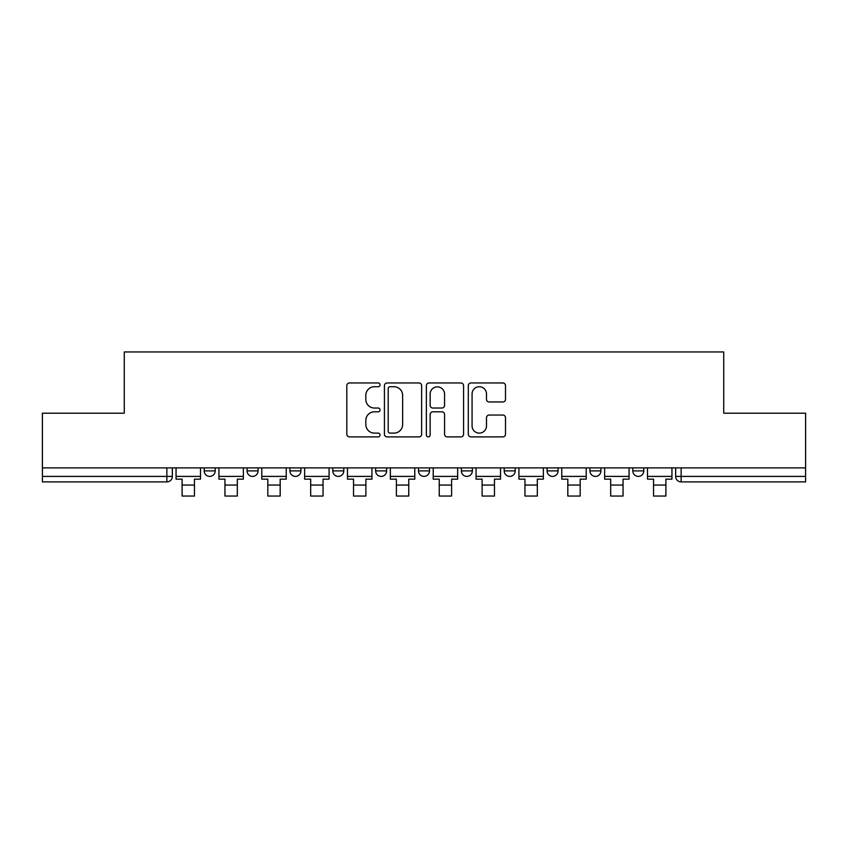 <?xml version="1.0" encoding="UTF-8"?>
<svg xmlns="http://www.w3.org/2000/svg" width="848" height="848" viewBox="0 0 848 848"><rect width="100%" height="100%" fill="white"/><g stroke="black" fill="none" stroke-linecap="round" stroke-linejoin="round"><path stroke-width="1.27" d="M380.042 384.844A1.887 1.887 0 0 0 378.155 382.957L349.503 382.957A2.692 2.692 0 0 0 346.811 385.649L346.811 434.187A2.692 2.692 0 0 0 349.503 436.89L378.155 436.89A1.887 1.887 0 0 0 380.042 435.003A1.887 1.887 0 0 0 378.155 433.116L374.445 433.116A8.628 8.628 0 0 1 365.817 424.477L365.817 420.438A8.628 8.628 0 0 1 374.445 411.81L378.155 411.81A1.887 1.887 0 0 0 380.042 409.923A1.887 1.887 0 0 0 378.155 408.036L374.445 408.036A8.628 8.628 0 0 1 365.817 399.408L365.817 395.359A8.628 8.628 0 0 1 374.445 386.73L378.155 386.73A1.887 1.887 0 0 0 380.042 384.844M547.077 467.884L547.077 470.905L558.069 470.905A5.491 5.491 0 0 1 552.578 476.406A5.491 5.491 0 0 1 547.077 470.905L547.077 467.884M461.365 467.884L461.365 470.905L472.357 470.905A5.491 5.491 0 0 1 466.856 476.406A5.491 5.491 0 0 1 461.365 470.905L461.365 467.884M418.509 467.884L418.509 470.905L429.491 470.905A5.491 5.491 0 0 1 424 476.406A5.491 5.491 0 0 1 418.509 470.905L418.509 467.884M332.787 467.884L332.787 470.905L343.779 470.905A5.491 5.491 0 0 1 338.288 476.406A5.491 5.491 0 0 1 332.787 470.905L332.787 467.884M502.811 401.963A2.692 2.692 0 0 0 505.503 399.27L505.503 385.649A2.692 2.692 0 0 0 502.811 382.957L470.99 382.957A2.692 2.692 0 0 0 468.297 385.649L468.297 434.187A2.692 2.692 0 0 0 470.99 436.89L502.811 436.89A2.692 2.692 0 0 0 505.503 434.187L505.503 417.735A2.692 2.692 0 0 0 502.811 415.043L489.19 415.043A2.692 2.692 0 0 0 486.498 417.735L486.498 425.897A7.219 7.219 0 0 1 479.279 433.116A7.219 7.219 0 0 1 472.071 425.897L472.071 393.938A7.219 7.219 0 0 1 479.279 386.73A7.219 7.219 0 0 1 486.498 393.938L486.498 399.27A2.692 2.692 0 0 0 489.19 401.963L502.811 401.963M42.4 467.884L42.4 413.22L124.274 413.22L124.274 351.952L723.726 351.952L723.726 413.22L805.6 413.22L805.6 467.884L42.4 467.884L42.4 476.406L172.345 476.406L172.345 467.884L172.345 476.406A5.491 5.491 0 0 1 166.855 481.897L42.4 481.897L42.4 476.406M421.636 385.649A2.692 2.692 0 0 0 418.944 382.957L387.123 382.957A2.692 2.692 0 0 0 384.43 385.649L384.43 434.187A2.692 2.692 0 0 0 387.123 436.89L418.944 436.89A2.692 2.692 0 0 0 421.636 434.187L421.636 385.649M429.056 382.957L460.877 382.957A2.692 2.692 0 0 1 463.57 385.649L463.57 434.187A2.692 2.692 0 0 1 460.877 436.89L447.256 436.89A2.692 2.692 0 0 1 444.564 434.187L444.564 414.502A2.692 2.692 0 0 0 441.861 411.81L432.83 411.81A2.692 2.692 0 0 0 430.137 414.502L430.137 435.003A1.887 1.887 0 0 1 428.251 436.89A1.887 1.887 0 0 1 426.364 435.003L426.364 385.649A2.692 2.692 0 0 1 429.056 382.957M675.655 467.884L675.655 476.406L805.6 476.406L805.6 481.897L681.145 481.897A5.491 5.491 0 0 1 675.655 476.406M805.6 467.884L805.6 476.406M643.78 467.884L643.78 470.905A5.491 5.491 0 0 1 638.29 476.406A5.491 5.491 0 0 1 632.799 470.905L643.78 470.905M632.799 467.884L632.799 470.905M600.925 467.884L600.925 470.905A5.491 5.491 0 0 1 595.434 476.406A5.491 5.491 0 0 1 589.932 470.905L600.925 470.905L600.925 467.884M589.932 467.884L589.932 470.905M558.069 467.884L558.069 470.905M515.213 467.884L515.213 470.905A5.491 5.491 0 0 1 509.712 476.406A5.491 5.491 0 0 1 504.221 470.905L515.213 470.905L515.213 467.884M504.221 467.884L504.221 470.905M472.357 467.884L472.357 470.905L472.357 467.884M429.491 470.905L429.491 467.884L429.491 470.905A5.491 5.491 0 0 1 424 476.406M386.635 467.884L386.635 470.905A5.491 5.491 0 0 1 381.144 476.406A5.491 5.491 0 0 1 375.643 470.905A5.491 5.491 0 0 0 381.144 476.406A5.491 5.491 0 0 0 386.635 470.905L386.635 467.884M375.643 467.884L375.643 470.905L386.635 470.905M343.779 467.884L343.779 470.905M300.923 467.884L300.923 470.905A5.491 5.491 0 0 1 295.422 476.406A5.491 5.491 0 0 1 289.931 470.905A5.491 5.491 0 0 0 295.422 476.406A5.491 5.491 0 0 0 300.923 470.905L289.931 470.905L289.931 467.884M247.075 467.884L247.075 470.905L258.068 470.905L258.068 467.884L258.068 470.905A5.491 5.491 0 0 1 252.566 476.406A5.491 5.491 0 0 1 247.075 470.905A5.491 5.491 0 0 0 252.566 476.406M204.22 467.884L204.22 470.905L215.201 470.905L215.201 467.884L215.201 470.905A5.491 5.491 0 0 1 209.71 476.406A5.491 5.491 0 0 1 204.22 470.905A5.491 5.491 0 0 0 209.71 476.406M166.855 467.884L166.855 481.897A5.491 5.491 0 0 0 172.345 476.406M390.091 386.73A1.887 1.887 0 0 0 388.204 388.617L388.204 431.219A1.887 1.887 0 0 0 390.091 433.116L394.002 433.116A8.628 8.628 0 0 0 402.63 424.477L402.63 395.359A8.628 8.628 0 0 0 394.002 386.73L390.091 386.73M444.564 394.076A7.219 7.219 0 0 0 437.345 386.868A7.219 7.219 0 0 0 430.137 394.076L430.137 405.333A2.692 2.692 0 0 0 432.83 408.036L441.861 408.036A2.692 2.692 0 0 0 444.564 405.333L444.564 394.076M176.055 476.406L200.51 476.406L200.51 479.152L194.468 479.152L194.468 496.048L182.097 496.048L182.097 479.152L176.055 479.152L176.055 467.884M200.51 476.406L200.51 467.884M218.911 476.406L243.365 476.406L243.365 479.152L237.323 479.152L237.323 496.048L224.953 496.048L224.953 479.152L218.911 479.152L218.911 467.884M243.365 476.406L243.365 467.884M261.767 476.406L286.221 476.406L286.221 479.152L280.179 479.152L280.179 496.048L267.82 496.048L267.82 479.152L261.767 479.152L261.767 467.884M286.221 476.406L286.221 467.884M304.633 476.406L329.077 476.406L329.077 479.152L323.035 479.152L323.035 496.048L310.675 496.048L310.675 479.152L304.633 479.152L304.633 467.884M329.077 476.406L329.077 467.884M347.489 476.406L371.943 476.406L371.943 479.152L365.891 479.152L365.891 496.048L353.531 496.048L353.531 479.152L347.489 479.152L347.489 467.884M371.943 476.406L371.943 467.884M390.345 476.406L414.799 476.406L414.799 479.152L408.757 479.152L408.757 496.048L396.387 496.048L396.387 479.152L390.345 479.152L390.345 467.884M414.799 476.406L414.799 467.884M433.201 476.406L457.655 476.406L457.655 479.152L451.613 479.152L451.613 496.048L439.243 496.048L439.243 479.152L433.201 479.152L433.201 467.884M457.655 476.406L457.655 467.884M476.057 476.406L500.511 476.406L500.511 479.152L494.469 479.152L494.469 496.048L482.109 496.048L482.109 479.152L476.057 479.152L476.057 467.884M500.511 476.406L500.511 467.884M518.923 476.406L543.367 476.406L543.367 479.152L537.325 479.152L537.325 496.048L524.965 496.048L524.965 479.152L518.923 479.152L518.923 467.884M543.367 476.406L543.367 467.884M561.779 476.406L586.233 476.406L586.233 479.152L580.18 479.152L580.18 496.048L567.821 496.048L567.821 479.152L561.779 479.152L561.779 467.884M586.233 476.406L586.233 467.884M604.635 476.406L629.089 476.406L629.089 479.152L623.047 479.152L623.047 496.048L610.677 496.048L610.677 479.152L604.635 479.152L604.635 467.884M629.089 476.406L629.089 467.884M647.49 476.406L671.945 476.406L671.945 479.152L665.903 479.152L665.903 496.048L653.532 496.048L653.532 479.152L647.49 479.152L647.49 467.884M671.945 476.406L671.945 467.884M681.145 467.884L681.145 481.897M182.097 485.056L194.468 485.056M224.953 485.056L237.323 485.056M267.82 485.056L280.179 485.056M310.675 485.056L323.035 485.056M353.531 485.056L365.891 485.056M396.387 485.056L408.757 485.056M439.243 485.056L451.613 485.056M482.109 485.056L494.469 485.056M524.965 485.056L537.325 485.056M567.821 485.056L580.18 485.056M610.677 485.056L623.047 485.056M653.532 485.056L665.903 485.056"/></g></svg>
